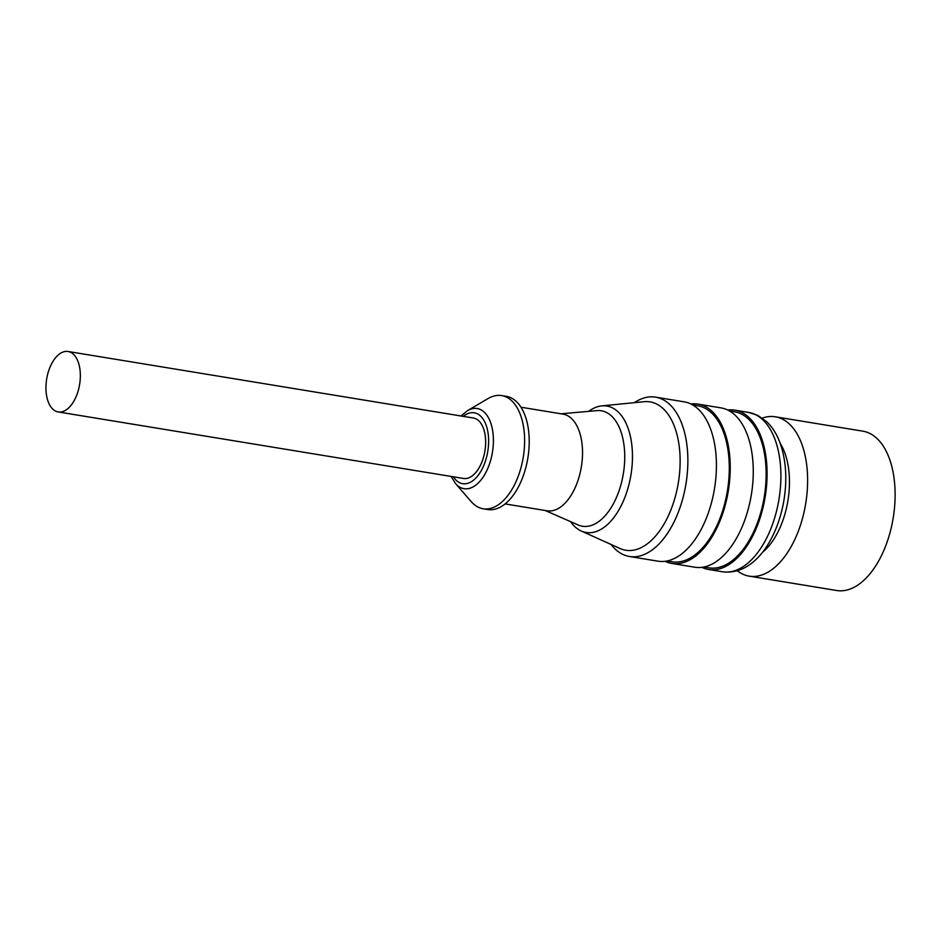 <?xml version="1.0" encoding="UTF-8"?>
<svg xmlns="http://www.w3.org/2000/svg" width="942" height="942" viewBox="0 0 942 942"><rect width="100%" height="100%" fill="white"/><g stroke="black" fill="none" stroke-linecap="round" stroke-linejoin="round"><path stroke-width="1.41" d="M505.1 503.911L547.067 510.8A48.996 26.717 -80.7 0 0 580.625 470.741A48.996 26.717 -80.7 0 0 567.155 415.469A48.996 26.717 -80.7 0 0 562.939 414.103L520.973 407.215M737.292 570.758A80.729 44.015 -80.7 0 0 749.184 576.139L836.684 590.504A80.729 44.015 -80.7 0 0 890.543 530.64A80.729 44.015 -80.7 0 0 875.907 437.512A80.729 44.015 -80.7 0 0 862.837 431.165L775.337 416.8A80.729 44.015 -80.7 0 0 762.349 418.095M749.184 576.139A80.729 44.015 -80.7 0 0 803.043 516.275A80.729 44.015 -80.7 0 0 788.395 423.146A80.729 44.015 -80.7 0 0 775.337 416.8M68.107 351.496L473.414 418.024A30.627 16.697 99.3 0 1 476.04 418.872A30.627 16.697 99.3 0 1 484.459 453.42A30.627 16.697 99.3 0 1 463.488 478.465L58.18 411.937A30.627 16.697 99.3 0 1 55.554 411.089A30.627 16.697 99.3 0 1 47.135 376.541A30.627 16.697 99.3 0 1 68.107 351.496A30.627 16.697 99.3 0 1 70.744 352.355A30.627 16.697 99.3 0 1 78.586 389.34A30.627 16.697 99.3 0 1 58.18 411.937M545.23 510.505L578.129 524.953A58.498 31.898 -80.7 0 0 621.555 482.339A58.498 31.898 -80.7 0 0 606.377 412.408A58.498 31.898 -80.7 0 0 596.898 410.618L561.102 413.797M570.569 521.633A64.068 34.936 -80.7 0 0 580.59 530.699A64.068 34.936 -80.7 0 0 581.238 531.005A64.068 34.936 -80.7 0 0 628.938 484.588A64.068 34.936 -80.7 0 0 612.371 407.827A64.068 34.936 -80.7 0 0 601.773 405.884A64.068 34.936 -80.7 0 0 588.668 411.348M581.238 531.005L620.024 548.503A75.16 40.989 -80.7 0 0 675.991 494.044A75.16 40.989 -80.7 0 0 656.539 403.977A75.16 40.989 -80.7 0 0 644.116 401.704L601.773 405.884M762.313 552.495A64.833 35.349 -80.7 0 0 780.223 443.399M467.562 410.606L488.121 398.537A57.344 31.274 99.3 0 1 501.686 395.581A57.344 31.274 99.3 0 1 521.315 466.455A57.344 31.274 99.3 0 1 483.116 508.762A57.344 31.274 99.3 0 1 471.2 501.627L455.575 483.623A40.612 22.149 99.3 0 0 491.065 458.707A40.612 22.149 99.3 0 0 489.122 419.002A40.612 22.149 99.3 0 0 467.562 410.606L461.038 415.999M501.686 395.581L506.29 396.335A57.344 31.274 99.3 0 1 525.919 467.208A57.344 31.274 99.3 0 1 487.72 509.528L483.116 508.762M665.064 561.291A80.729 44.015 -80.7 0 0 671.799 563.434L694.831 567.214A80.729 44.015 -80.7 0 0 750.126 501.215A80.729 44.015 -80.7 0 0 727.931 410.123A80.729 44.015 -80.7 0 0 720.983 407.886L697.951 404.106A80.729 44.015 -80.7 0 0 690.886 403.977M671.799 563.434A80.729 44.015 -80.7 0 0 727.094 497.435A80.729 44.015 -80.7 0 0 704.899 406.343A80.729 44.015 -80.7 0 0 697.951 404.106M701.908 567.343A80.729 44.015 -80.7 0 0 708.655 569.486A80.729 44.015 -80.7 0 0 763.938 503.475A80.729 44.015 -80.7 0 0 741.743 412.396A80.729 44.015 -80.7 0 0 734.807 410.147A80.729 44.015 -80.7 0 0 727.73 410.029M611.052 544.452A80.729 44.015 -80.7 0 0 622.485 554.237A80.729 44.015 -80.7 0 0 629.433 556.486L657.987 561.173A80.729 44.015 -80.7 0 0 713.282 495.162A80.729 44.015 -80.7 0 0 691.087 404.083A80.729 44.015 -80.7 0 0 684.139 401.834L655.585 397.147A80.729 44.015 -80.7 0 0 634.319 402.67M629.433 556.486A80.729 44.015 -80.7 0 0 684.728 490.476A80.729 44.015 -80.7 0 0 662.532 399.396A80.729 44.015 -80.7 0 0 655.585 397.147M667.042 560.961L672.07 561.785A79.069 43.108 -80.7 0 0 726.223 497.152A79.069 43.108 -80.7 0 0 704.486 407.957A79.069 43.108 -80.7 0 0 697.692 405.755L692.664 404.93M703.898 567.013L708.914 567.838A79.069 43.108 -80.7 0 0 763.067 503.193A79.069 43.108 -80.7 0 0 741.33 413.997A79.069 43.108 -80.7 0 0 734.536 411.795L729.508 410.971M453.396 476.805A35.914 19.582 -80.7 0 0 486.555 457.188A35.914 19.582 -80.7 0 0 484.07 420.627A35.914 19.582 -80.7 0 0 463.311 416.364M748.619 412.419L757.733 415.363L767.071 422.016C772.664 427.527 777.02 434.556 780.106 443.093C786.017 459.943 787.312 478.877 784.003 499.896C777.256 540.272 753.553 575.868 722.467 571.759A80.729 44.015 -80.7 0 0 777.762 505.748A80.729 44.015 -80.7 0 0 755.566 414.668A80.729 44.015 -80.7 0 0 748.619 412.419L734.807 410.147M708.655 569.486L722.467 571.759M451.112 476.428L455.575 483.623"/></g></svg>
